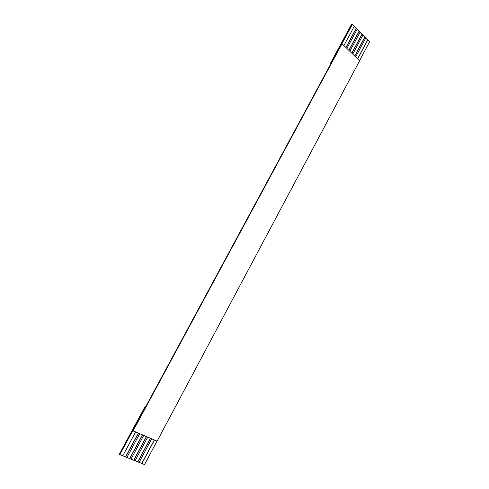 <?xml version="1.0" encoding="UTF-8"?>
<svg xmlns="http://www.w3.org/2000/svg" width="489" height="489" viewBox="0 0 489 489"><rect width="100%" height="100%" fill="white"/><g stroke="black" fill="none" stroke-linecap="round" stroke-linejoin="round"><path stroke-width="0.73" d="M119.86 454.556L119.395 454.11L119.86 454.556L145.563 406.952L145.068 406.573L119.395 454.11L145.068 406.573L145.563 406.952L352.049 24.499L351.365 24.609L352.343 24.45L341.921 43.759L352.343 24.45L354.244 26.363L352.049 24.499L119.86 454.556L122.757 455.827L135.624 431.952L122.757 455.827L119.86 454.556M330.43 63.368L331.102 63.301L330.43 63.368L330.851 63.766L330.43 63.368L351.365 24.609L330.43 63.368M355.644 56.932L365.778 37.953L364.928 37.091L354.776 56.088L364.928 37.091L365.778 37.953L355.644 56.932M150.502 438.315L137.898 461.897L139.108 462.38L151.688 438.822L139.108 462.38L135.092 460.717L137.898 461.897L150.502 438.315M359.531 60.709L369.605 41.791L367.771 39.945L357.661 58.894L367.771 39.945L369.605 41.791L359.531 60.709M154.451 440.002L141.92 463.511L144.518 464.55L157.006 441.096L144.518 464.55L139.133 462.337L141.92 463.511L154.451 440.002M352.74 54.114L362.924 35.08L362.068 34.218L351.86 53.264L362.068 34.218L362.924 35.08L352.74 54.114M146.523 436.61L133.845 460.271L135.068 460.76L147.721 437.123L135.068 460.76L131.021 459.085L133.845 460.271L146.523 436.61M349.812 51.278L360.051 32.195L359.189 31.327L348.932 50.422L359.189 31.327L360.051 32.195L349.812 51.278M142.513 434.898L129.768 458.639L130.991 459.128L143.717 435.412L130.991 459.128L126.914 457.441L129.768 458.639L142.513 434.898M346.872 48.417L357.159 29.291L356.285 28.411L345.986 47.561L356.285 28.411L357.159 29.291L346.872 48.417M138.473 433.168L125.655 456.989L126.889 457.484L139.689 433.688L126.889 457.484L122.782 455.785L125.655 456.989L138.473 433.168M343.908 45.544L354.244 26.363L343.908 45.544M132.99 430.785L342.049 43.741L359.611 60.789L157.116 441.145L359.611 60.789L342.049 43.741L133.081 430.864L157.116 441.145L132.99 430.785M354.183 26.479L356.285 28.411L345.888 47.47L356.133 28.435L354.183 26.479M357.098 29.401L359.189 31.327L348.84 50.33L359.03 31.351L357.098 29.401M359.99 32.311L362.068 34.218L351.768 53.173L361.915 34.242L359.99 32.311M362.862 35.196L364.928 37.091L354.678 55.997L364.77 37.115L362.862 35.196M365.717 38.063L367.771 39.945L357.569 58.802L367.612 39.964L365.717 38.063M145.63 406.83L145.068 406.573L145.63 406.83M138.344 433.113L125.551 456.891L138.344 433.113M142.385 434.843L129.658 458.541L142.385 434.843M146.394 436.555L133.742 460.173L146.394 436.555M150.374 438.26L137.794 461.799L150.374 438.26M154.322 439.947L141.81 463.407L154.322 439.947"/></g></svg>
